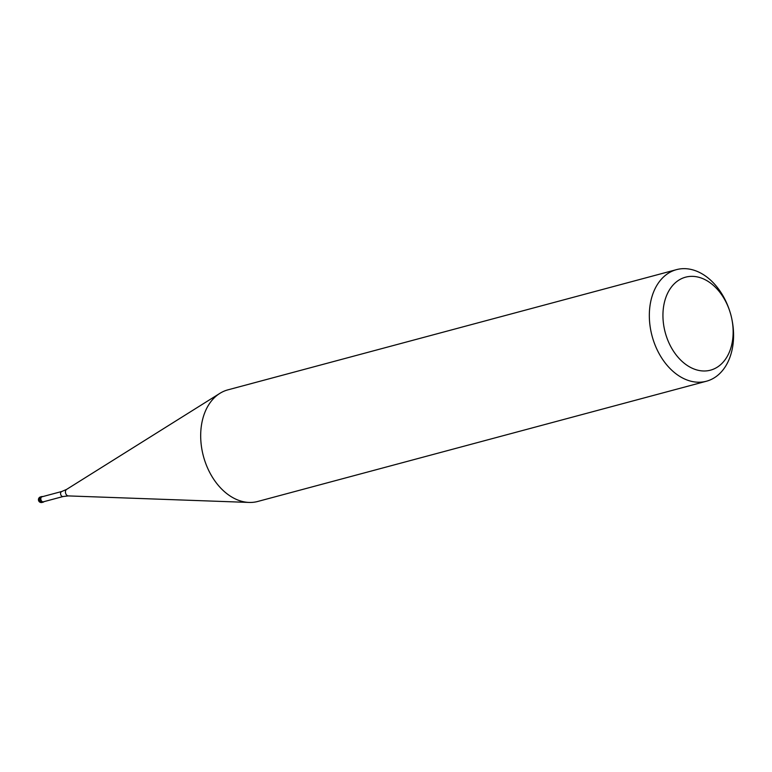 <?xml version="1.0" encoding="UTF-8"?>
<svg xmlns="http://www.w3.org/2000/svg" width="772" height="772" viewBox="0 0 772 772"><rect width="100%" height="100%" fill="white"/><g stroke="black" fill="none" stroke-linecap="round" stroke-linejoin="round"><path stroke-width="1.16" d="M44.033 501.626A2.885 2.036 -105 0 1 43.251 502.138A2.885 2.036 -105 0 1 40.636 500.188A2.885 2.036 -105 0 1 41.756 496.56A2.885 2.036 -105 0 1 42.692 496.608A2.885 2.036 75 0 0 40.762 497.38A2.885 2.036 75 0 0 40.636 500.188A2.885 2.036 75 0 0 44.033 501.626M41.022 500.053A2.596 1.833 75 0 0 43.377 501.81L63.14 496.512A2.596 1.833 -105 0 1 60.785 494.756A2.596 1.833 -105 0 1 61.799 491.484L42.035 496.782A2.596 1.833 75 0 0 41.022 500.053M676.504 269.64L227.856 389.87A57.765 40.771 75 0 0 219.856 393.373A57.765 40.771 75 0 0 205.371 462.476A57.765 40.771 75 0 0 249.076 502.437A57.765 40.771 75 0 0 257.761 501.462L706.409 381.233A57.765 40.771 -105 0 1 654.019 342.237A57.765 40.771 -105 0 1 676.504 269.64A57.765 40.771 -105 0 1 728.893 308.636A57.765 40.771 -105 0 1 729.453 310.267L729.704 311.029A48.134 33.978 -105 0 1 731.788 318.788A48.134 33.978 -105 0 1 710.993 370.029A48.134 33.978 -105 0 1 666.844 337.673A48.134 33.978 -105 0 1 681.946 278.47A48.134 33.978 -105 0 1 729.241 309.668A48.134 33.978 -105 0 1 729.704 311.029M731.788 318.788L731.943 319.579A57.765 40.771 -105 0 1 706.409 381.233M39.343 500.198A2.885 2.036 65.8 0 1 40.356 496.956L41.543 496.637M41.756 496.56L40.569 496.878A2.885 2.036 75 0 0 39.449 500.507A2.885 2.036 75 0 0 42.064 502.456L43.251 502.138M61.799 491.484L66.585 489.409A3.445 2.432 75 0 0 65.716 493.53A3.445 2.432 75 0 0 68.322 495.913L249.076 502.437M40.569 496.878A2.885 2.885 0 0 0 38.6 500.632A2.885 2.885 0 0 0 42.064 502.456M63.14 496.512L68.322 495.913M66.585 489.409L219.856 393.373"/></g></svg>

